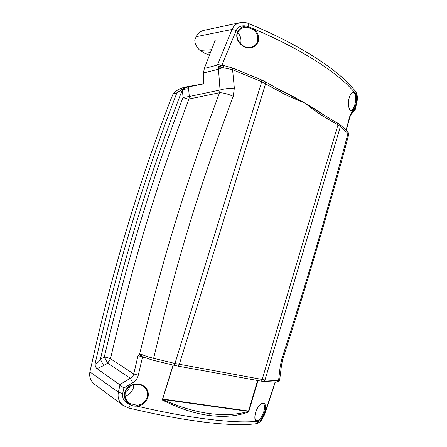 <?xml version="1.0" encoding="UTF-8"?>
<svg xmlns="http://www.w3.org/2000/svg" width="447" height="447" viewBox="0 0 447 447"><rect width="100%" height="100%" fill="white"/><g stroke="black" fill="none" stroke-linecap="round" stroke-linejoin="round"><path stroke-width="0.67" d="M176.906 92.797L173.162 93.814L171.045 98.832C141.671 175.241 116.974 255.863 96.954 340.709L89.886 371.898C89.037 377.028 90.713 381.246 94.915 384.565L123.171 405.474C118.947 401.965 117.349 397.551 118.382 392.242L119.98 384.889L96.993 368.63C95.82 367.624 95.166 366.132 95.021 364.165C105.766 316.135 120.008 262.411 133.832 217.505C148.253 171.123 162.613 129.552 176.906 92.797L182.499 89.176C184.879 87.908 186.868 87.154 188.466 86.925L203.396 83.902L203.502 72.962L218.477 69.224L222.88 67.614L232.585 69.721L261.724 81.734L174.956 363.478L153.645 358.304C148.857 357.136 144.783 355.834 141.431 354.404L139.565 354.27L138.028 355.594L145.052 357.846M232.82 68.056L232.585 69.721L234.34 88.109L233.245 96.306C199.194 187.137 176.967 260.344 153.645 358.304L152.583 360.103M325.455 115.991C319.376 111.733 312.341 107.314 304.351 102.737C313.47 109.644 318.376 113.376 325.243 117.438L340.43 126.395L348.777 134.279C329.154 208.447 307.139 283.448 282.744 359.276L282.795 359.131M279.682 379.766L279.593 380.431L278.548 380.783L264.998 379.989L174.956 363.478L173.766 365.244L152.667 360.148L142.107 356.667L141.431 354.404M276.453 382.129L277.179 382.129L278.548 380.783L280.219 366.166L281.766 359.114C308.771 275.128 326.556 214.247 348.051 133.217L347.928 131.843L348.777 134.29L348.582 135.028M258.008 380.598L248.649 411.989L248.459 411.402L162.607 399.411M257.567 380.514L248.459 411.402M173.14 365.098L162.272 399.987C179.308 408.564 195.143 413.754 209.766 415.548L209.827 413.609C195.479 411.81 179.733 407.1 162.591 399.478M248.482 411.463C237.05 414.704 224.165 415.425 209.827 413.609M237.089 32.793C239.944 27.714 243.408 25.546 247.487 26.284L254.108 29.033C257.835 32.156 259.204 36.319 258.215 41.521C255.98 47.153 251.499 49.025 244.772 47.125C238.329 43.515 235.765 38.738 237.089 32.793L237.458 33.313M222.584 65.463L221.924 65.223L236.217 30.48C238.368 26.328 242.123 24.926 247.487 26.284L247.28 27.183L253.566 29.726C257.103 32.625 258.416 36.514 257.494 41.387C256.399 44.694 254.052 46.695 250.454 47.399L250.219 47.427M283.052 91.73L304.351 102.737C296.316 98.139 287.427 93.479 277.688 88.763M346.129 130.077L349.353 117.84C350.057 115.253 350.962 113.37 352.057 112.186L355.304 108.621L356.449 104.235C357.432 100.195 357.326 96.938 356.13 94.457C356.941 97.837 356.784 101.441 355.656 105.263C354.141 110.085 352.286 111.739 350.102 110.225C348.196 107.224 347.9 103.028 349.213 97.63C350.75 93.451 352.392 91.568 354.13 91.981L356.013 94.093L356.13 94.457L355.32 94.842C355.996 98.005 355.806 101.374 354.75 104.961C353.789 108.202 352.549 109.984 351.035 110.297L350.666 110.253M142.548 356.862L138.257 375.296C137.475 378.475 135.648 380.95 132.781 382.71L123.853 388.069L119.98 384.889M124.808 392.036L125.445 392.08C127.557 384.984 137.391 382.246 142.962 386.096C147.018 389.069 148.421 392.829 147.18 397.377C145.068 402.272 141.626 404.893 136.871 405.245L130.021 403.552L129.686 404.367C125.087 400.998 123.461 396.891 124.808 392.036C127.283 385.923 132.318 383.297 139.911 384.157C146.711 386.733 149.365 391.231 147.89 397.651C145.638 402.876 141.99 405.697 136.944 406.116C134.547 406.368 132.312 405.898 130.239 404.714L129.686 404.367C124.327 402.194 121.992 398.59 122.679 393.55L123.853 388.069M263.054 403.462L263.372 403.585C264.859 404.881 264.998 407.563 263.808 411.631C262.048 416.442 260.355 419.331 258.718 420.292L256.075 420.649L256.271 421.415C254.673 420.303 254.427 417.381 255.522 412.648C257.478 407.083 260.025 403.881 263.171 403.032C265.697 403.691 266.228 406.647 264.758 411.911C262.864 417.034 261.014 420.096 259.204 421.091L256.271 421.415C234.384 423.549 190.545 418.688 136.944 406.116L136.871 405.245M275.084 382.118L264.803 413.447C263.367 417.576 261.495 420.124 259.204 421.091L258.718 420.292M248.649 411.989C237.301 416.157 224.344 417.342 209.766 415.548M237.536 33.072C238.854 29.999 240.972 28.122 243.9 27.44L247.28 27.183M221.868 65.418L217.683 64.446L232.021 29.457C233.557 25.881 236.245 23.613 240.084 22.652L240.084 22.652C242.972 22.071 245.789 22.35 248.538 23.495L247.856 27.25M240.084 22.652L204.251 30.256C200.485 31.111 197.797 33.257 196.183 36.688L194.78 39.984L215.32 40.085L204.329 68.441L217.795 64.955L218.605 66.748L222.88 67.614L224.243 65.67L232.865 68.073L261.763 80.007L261.724 81.734M218.359 64.519L217.683 64.446L217.795 64.955L218.359 64.519L220.947 65.223L218.605 66.748L218.477 69.224L220.047 89.992L219.561 92.713C185.695 183.51 163.373 256.533 139.565 354.27L140.581 356.298L138.028 355.594L133.77 373.949C133.318 375.866 132.161 377.296 130.3 378.246L119.751 384.683M130.021 403.552L128.976 402.825C125.462 399.685 124.249 396.115 125.339 392.108M256.159 420.7L256.109 420.666C254.717 419.454 254.544 416.772 255.595 412.631L255.555 412.542M263.322 403.557L261.841 403.641C259.45 404.781 257.371 407.776 255.595 412.631L255.522 412.648M352.845 92.507L353.56 92.523L355.32 94.842M237.798 32.603C240.62 35.76 241.564 39.504 240.637 43.828M194.78 39.984C194.875 43.817 196.591 47.281 199.926 50.382L204.581 53.21L209.436 55.132M173.162 93.814C176.302 90.311 180.493 88.037 185.734 86.992L203.396 83.846M188.466 86.925L189.293 96.518L220.047 89.992C223.83 88.892 228.596 88.266 234.34 88.109M203.502 72.962L204.329 68.441M220.947 65.223L221.472 65.407L219.494 67.156M221.338 65.363L219.84 67.201M280.196 90.182L280.643 92.11C285.7 94.976 293.601 98.519 304.351 102.737L321.739 113.756M261.724 81.728L280.643 92.11M233.245 96.306C227.769 93.909 223.209 92.713 219.561 92.713L188.975 99.033C155.305 188.88 133.754 259.556 110.47 358.762L133.77 373.949L138.257 375.296M142.045 356.656L140.581 356.298M132.781 382.71L130.3 378.246L107.688 363.115L103.687 365.557L96.993 368.63M182.499 89.176L182.426 89.596C168.921 124.238 153.287 168.111 139.403 213.035C125.607 257.455 111.348 310.704 100.402 359.382C98.161 362.59 96.368 364.188 95.021 364.165M188.623 88.59L182.426 89.596L183.013 97.468C149.432 187.276 127.836 257.88 104.302 356.941L100.402 359.382L103.687 365.557M104.302 356.941C107.045 357.444 109.102 358.053 110.47 358.762L107.688 363.115L104.302 356.941M281.766 359.114L282.744 359.276L281.588 364.691L279.593 380.431C279.548 381.19 278.744 381.755 277.179 382.129L263.372 381.436L264.998 379.989L340.43 126.395L340.206 124.819L347.369 131.284M280.219 366.166L281.588 364.691M349.353 117.84L349.504 118.321M352.057 112.186L351.677 113.773L351.018 114.561M354.605 110.459L355.236 109.727L355.304 108.621M210.408 52.617L204.581 53.21M125.646 391.499C127.484 390.773 128.747 389.426 129.434 387.454L129.647 386.504M133.843 384.666L133.346 388.035C131.831 392.248 129.077 394.93 125.087 396.076M324.729 115.577L325.243 117.438M173.626 365.188L177.733 366.071L179.308 364.394L265.624 83.662L265.417 81.84L283.057 91.736M257.684 380.537L248.471 411.436M173.034 365.076L162.272 399.987M253.566 29.726L254.108 29.033C302.781 49.701 339.033 73.794 354.13 91.981L353.56 92.523M258.215 41.521L257.494 41.387M248.443 23.451L248.538 23.495C301.49 45.387 340.871 71.587 355.924 92.009L356.013 94.093L355.214 94.518M196.183 36.688L232.021 29.457L236.217 30.48M122.679 393.55L118.382 392.242L89.886 371.898M128.54 407.977L128.619 407.994C129.027 407.848 129.563 406.753 130.239 404.714L130.546 403.853M128.876 402.741L128.976 402.825C126.691 401.004 125.378 398.612 125.043 395.651C125.138 391.835 125.356 392.868 125.451 392.08L125.389 391.958M147.89 397.651L147.18 397.377M255.271 423.829L256.841 423.616L258.914 421.292L258.461 420.459M264.758 411.911L263.808 411.631M356.298 104.81L356.449 104.235M354.929 90.724L355.924 92.009C357.153 94.457 357.622 97.094 357.326 99.927L355.359 109.197M355.656 105.263L354.75 104.961M337.491 122.925L338.01 124.769L262.138 379.57L260.562 381.056L177.576 366.043M260.4 381.028L262.981 381.403M261.663 79.963L265.194 81.717M224.333 65.681L221.394 65.379M183.013 97.468L189.293 96.518L188.975 99.033C187.466 99.016 185.477 98.496 183.013 97.468M248.459 411.039L162.73 399.026M339.77 124.45L321.756 113.761M211.537 49.723L199.926 50.382M173.179 365.11L162.535 399.64M250.454 47.399C242.006 49.103 234.915 37.906 237.592 33.19C238.709 30.145 240.81 28.228 243.9 27.44M123.171 405.474L128.619 407.994C186.505 421.867 233.77 427.075 256.841 423.616C259.679 422.214 261.305 420.979 261.718 419.917L264.646 414.52L275.285 382.118M350.962 110.297L350.029 109.794C349.062 109.442 347.537 103.257 349.258 97.709C350.102 94.747 351.359 93.004 353.041 92.479M346.347 130.284L349.56 118.109C350.426 115.46 351.135 114.013 351.677 113.773L355.236 109.727"/></g></svg>
